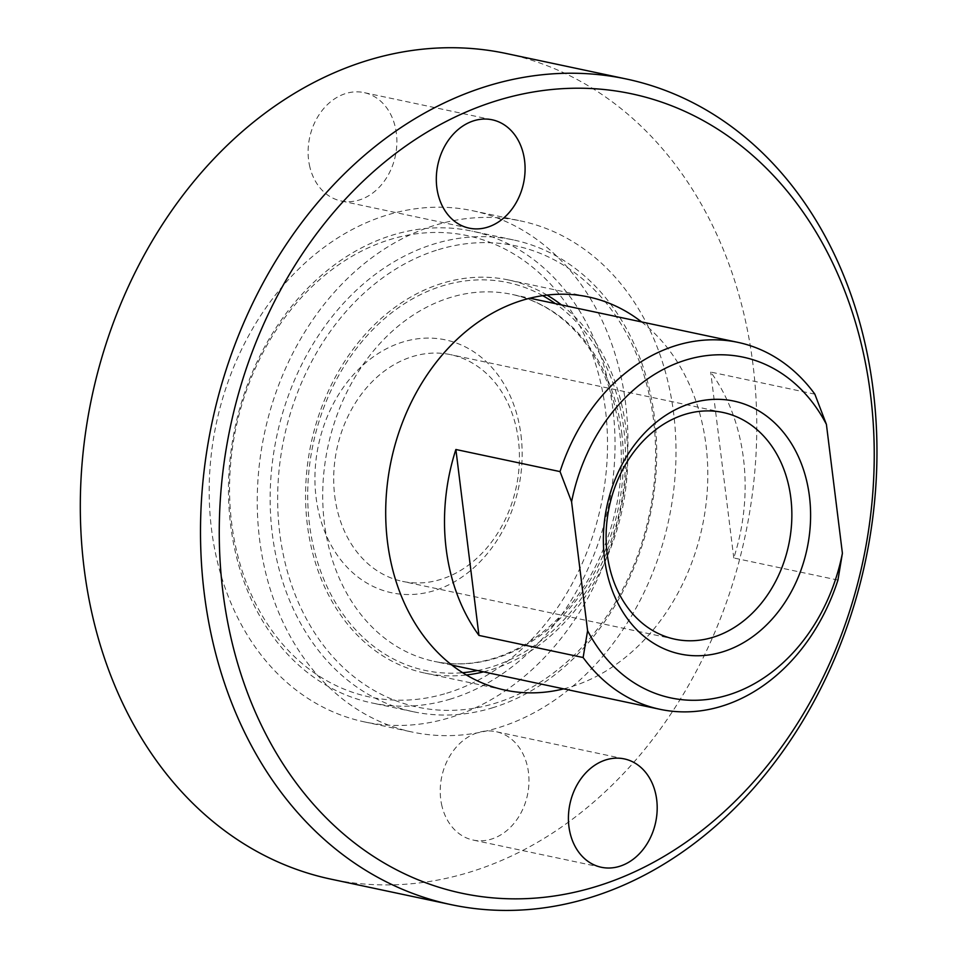 <?xml version="1.0" encoding="UTF-8"?>
<svg xmlns="http://www.w3.org/2000/svg" width="958" height="958" viewBox="0 0 958 958"><rect width="100%" height="100%" fill="white"/><g stroke="black" fill="none" stroke-linecap="round" stroke-linejoin="round"><path stroke-width="0.72" stroke-dasharray="4.79 3.59" d="M446.715 693.209A235.8 186.594 102 0 0 566.298 303.698A235.8 186.594 102 0 0 242.625 402.061A235.8 186.594 102 0 0 446.715 693.209M450.571 699.041A241.153 190.834 -78 0 1 371.692 702.897A241.153 190.834 -78 0 1 235.081 427.376A241.153 190.834 -78 0 1 471.815 231.094A241.153 190.834 -78 0 1 614.725 457.565A241.153 190.834 -78 0 1 450.571 699.041M492.232 707.89A241.153 190.834 102 0 0 656.386 466.414A241.153 190.834 102 0 0 513.488 239.943A241.153 190.834 102 0 0 434.609 243.799A241.153 190.834 102 0 0 270.455 485.275A241.153 190.834 102 0 0 413.353 711.746A241.153 190.834 102 0 0 492.232 707.89M438.453 249.631A235.8 186.594 -78 0 1 642.543 540.779A235.8 186.594 -78 0 1 318.882 639.154A235.8 186.594 -78 0 1 438.453 249.631M334.725 495.933A115.894 91.705 102 0 0 402.504 581.386A115.894 91.705 102 0 0 518.398 440.105A115.894 91.705 102 0 0 450.619 354.652A115.894 91.705 102 0 0 334.725 495.933M521.008 435.183A129.282 102.314 -78 0 1 380.697 589.625A129.282 102.314 -78 0 1 353.945 374.159A129.282 102.314 -78 0 1 521.008 435.183M814.851 394.157L710.692 372.051A187.564 148.43 -78 0 1 743.468 458.559A187.564 148.43 -78 0 1 733.78 557.975L837.939 580.081M733.78 557.975L710.692 372.051M641.537 321.9A200.964 159.028 -78 0 1 702.31 526.541A200.964 159.028 -78 0 1 563.651 688.862M547.006 295.076A200.964 159.028 102 0 0 508.351 279.94A200.964 159.028 102 0 0 310.32 542.863A200.964 159.028 102 0 0 424.897 673.103A200.964 159.028 102 0 0 466.366 674.983M483.539 671.857A200.964 159.028 102 0 0 622.185 509.536A200.964 159.028 102 0 0 561.412 304.895M263.426 562.765A261.247 206.736 102 0 0 412.383 732.08A261.247 206.736 102 0 0 668.852 519.44A261.247 206.736 102 0 0 520.865 220.963A261.247 206.736 102 0 0 263.426 562.765M215.358 552.562A261.247 206.736 102 0 0 364.315 721.877A261.247 206.736 102 0 0 620.784 509.237A261.247 206.736 102 0 0 472.785 210.76A261.247 206.736 102 0 0 215.358 552.562M506.171 53.492A422.023 333.959 -78 0 1 756.76 430.178A422.023 333.959 -78 0 1 500.148 861.062A422.023 333.959 -78 0 1 330.929 879.145M441.53 804.157A55.384 43.829 102 0 0 473.108 840.058A55.384 43.829 102 0 0 527.475 794.972A55.384 43.829 102 0 0 496.1 731.696A55.384 43.829 102 0 0 441.53 804.157M309.422 165.051A55.384 43.829 102 0 0 341 200.941A55.384 43.829 102 0 0 395.367 155.867A55.384 43.829 102 0 0 363.992 92.591A55.384 43.829 102 0 0 309.422 165.051M477.467 670.564A198.282 156.908 102 0 0 623.766 428.765A198.282 156.908 102 0 0 555.341 303.614M542.695 295.639A198.282 156.908 102 0 0 313.134 443.949A198.282 156.908 102 0 0 462.678 672.708M621.682 432.705A187.564 148.43 -78 0 1 434.094 661.355A187.564 148.43 -78 0 1 327.84 447.063A187.564 148.43 -78 0 1 511.979 294.405A187.564 148.43 -78 0 1 621.682 432.705M513.488 239.943L471.815 231.094M413.353 711.746L371.692 702.897M451.96 665.151L434.094 661.355C454.631 665.678 475.515 664.361 496.735 657.428C519.068 649.979 539.629 636.878 558.406 618.114C603.612 573.567 628.46 498.052 619.539 431.447C615.156 397.714 604.151 368.746 586.524 344.533C566.322 317.565 541.474 300.86 511.979 294.405L529.834 298.201M723.039 412.479L450.619 354.652M674.923 639.202L402.504 581.386M424.897 673.103L505.022 690.107M508.351 279.94L588.475 296.944M364.315 721.877L412.383 732.08M472.785 210.76L520.865 220.963M624.305 758.904L496.1 731.696M601.301 867.265L473.108 840.058M492.196 119.798L363.992 92.591M469.192 228.148L341 200.941"/><path stroke-width="1.44" d="M790.829 497.921A115.894 91.705 -78 0 1 674.923 639.202A115.894 91.705 -78 0 1 609.276 506.794A115.894 91.705 -78 0 1 723.039 412.479A115.894 91.705 -78 0 1 790.829 497.921M809.45 496.4A129.282 102.314 102 0 0 642.387 435.375A129.282 102.314 102 0 0 669.139 650.841A129.282 102.314 102 0 0 809.45 496.4M583.123 657.523A187.564 148.43 102 0 0 660.038 709.315A187.564 148.43 102 0 0 837.939 580.081L842.405 553.269A174.164 137.82 -78 0 1 727.805 695.125A174.164 137.82 -78 0 1 587.589 630.711L583.123 657.523L478.952 635.417A187.564 148.43 -78 0 1 455.876 449.494L560.035 471.599L571.579 501.8L587.589 630.711M571.579 501.8A174.164 137.82 -78 0 1 686.191 359.945A174.164 137.82 -78 0 1 826.407 424.358L814.851 394.157A187.564 148.43 102 0 0 737.923 342.365A187.564 148.43 102 0 0 560.035 471.599M455.876 449.494L478.952 635.417M842.405 553.269L826.407 424.358M563.651 688.862A200.964 159.028 -78 0 1 505.022 690.107A200.964 159.028 -78 0 1 390.445 559.867A200.964 159.028 -78 0 1 588.475 296.944A200.964 159.028 -78 0 1 641.537 321.9M466.366 674.983A200.964 159.028 102 0 0 483.539 671.857M561.412 304.895A200.964 159.028 102 0 0 547.006 295.076M451.122 904.651L330.929 879.145A422.023 333.959 -78 0 1 91.86 396.983A422.023 333.959 -78 0 1 506.171 53.492L626.352 78.999A422.023 333.959 102 0 0 212.053 422.49A422.023 333.959 102 0 0 451.122 904.651A422.023 333.959 102 0 0 620.329 886.569A422.023 333.959 102 0 0 876.953 455.685A422.023 333.959 102 0 0 626.352 78.999M467.744 111.32A408.623 323.361 -78 0 1 864.571 358.639A408.623 323.361 -78 0 1 625.754 875.744A408.623 323.361 -78 0 1 228.926 628.424A408.623 323.361 -78 0 1 467.744 111.32M569.723 831.364A55.384 43.829 -78 0 1 624.305 758.904A55.384 43.829 -78 0 1 655.679 822.18A55.384 43.829 -78 0 1 601.301 867.265A55.384 43.829 -78 0 1 569.723 831.364M437.614 192.259A55.384 43.829 -78 0 1 492.196 119.798A55.384 43.829 -78 0 1 523.571 183.074A55.384 43.829 -78 0 1 469.192 228.148A55.384 43.829 -78 0 1 437.614 192.259M555.341 303.614A198.282 156.908 102 0 0 542.695 295.639M462.678 672.708A198.282 156.908 102 0 0 477.467 670.564M737.923 342.365L529.834 298.201M660.038 709.315L451.96 665.151"/></g></svg>
